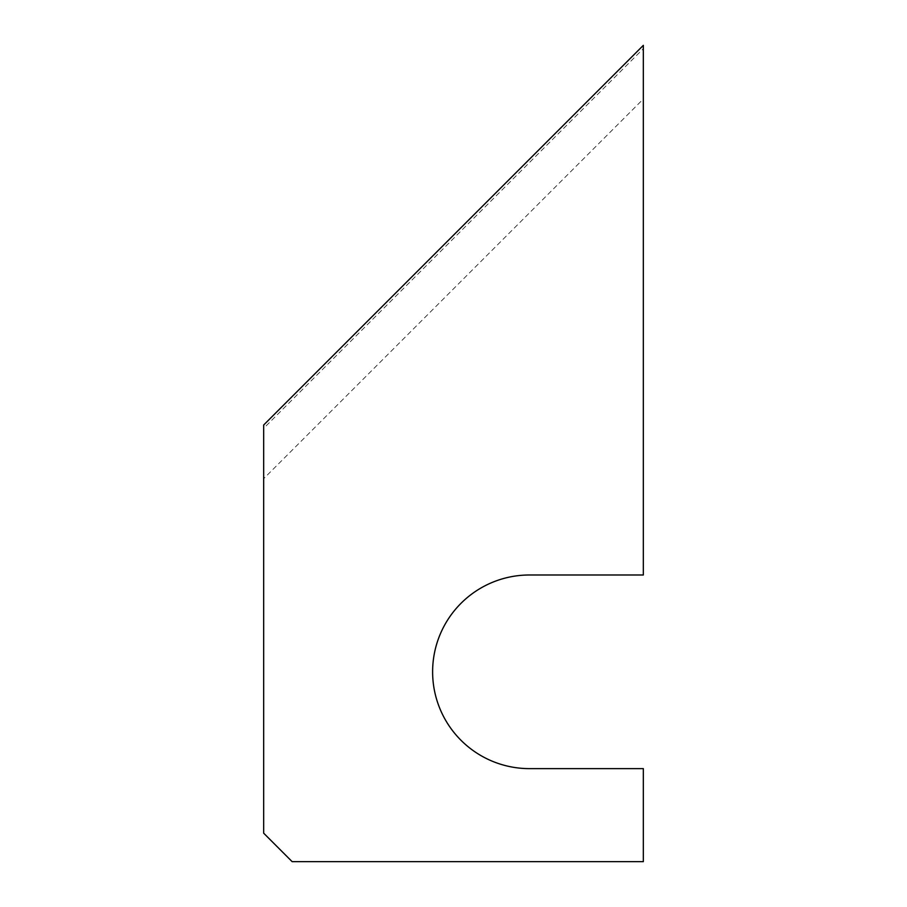 <?xml version="1.0" encoding="UTF-8"?>
<svg xmlns="http://www.w3.org/2000/svg" width="907" height="907" viewBox="0 0 907 907"><rect width="100%" height="100%" fill="white"/><g stroke="black" fill="none" stroke-linecap="round" stroke-linejoin="round"><path stroke-width="0.68" stroke-dasharray="4.54 3.4" d="M263.665 428.319L263.665 478.681L643.335 98.999L643.335 48.649L263.665 428.319L263.665 425.02M643.335 48.649L643.335 45.35M263.665 478.681L263.665 833.17L292.133 861.65L643.335 861.65L643.335 768.626L529.439 768.626A96.822 96.822 0 0 1 432.616 671.815A96.822 96.822 0 0 1 529.439 574.993L643.335 574.993L643.335 98.999"/><path stroke-width="1.36" d="M643.335 45.35L263.665 425.02L263.665 833.17L292.133 861.65L643.335 861.65L643.335 768.626L529.439 768.626A96.822 96.822 0 0 1 432.616 671.815A96.822 96.822 0 0 1 529.439 574.993L643.335 574.993L643.335 45.35"/></g></svg>
